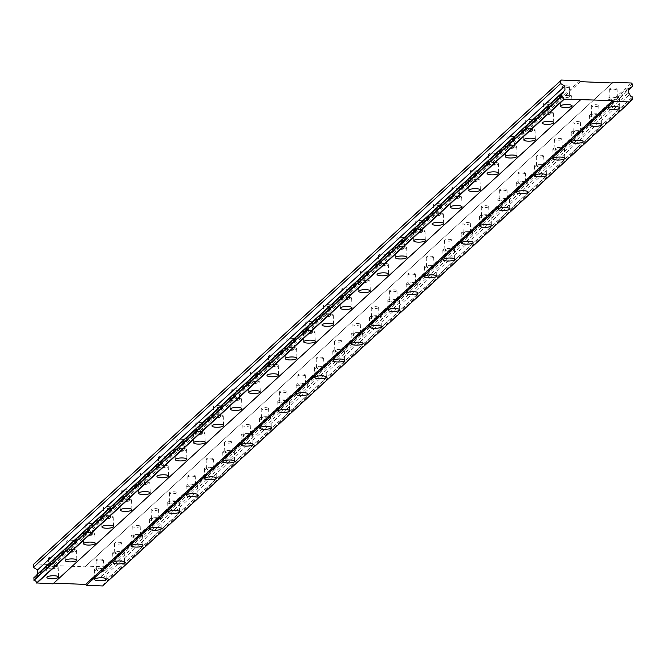 <?xml version="1.0" encoding="UTF-8"?>
<svg xmlns="http://www.w3.org/2000/svg" width="666" height="666" viewBox="0 0 666 666"><rect width="100%" height="100%" fill="white"/><g stroke="black" fill="none" stroke-linecap="round" stroke-linejoin="round"><path stroke-width="0.5" stroke-dasharray="3.33 2.5" d="M94.555 569.43A5.794 1.482 178.1 0 0 94.331 569.863A5.794 1.482 178.1 0 0 99.342 571.162A5.794 1.482 178.1 0 0 105.694 569.905A5.794 1.482 178.1 0 0 105.919 569.472A5.794 1.482 178.1 0 0 100.916 568.173A5.794 1.482 178.1 0 0 94.555 569.43M608.1 98.218A5.794 1.482 178.1 0 0 607.875 98.651A5.794 1.482 178.1 0 0 612.887 99.95A5.794 1.482 178.1 0 0 619.238 98.693A5.794 1.482 178.1 0 0 619.463 98.268A5.794 1.482 178.1 0 0 614.452 96.97A5.794 1.482 178.1 0 0 608.1 98.218M589.76 115.051A5.794 1.482 178.1 0 0 589.535 115.476A5.794 1.482 178.1 0 0 594.538 116.775A5.794 1.482 178.1 0 0 600.899 115.526A5.794 1.482 178.1 0 0 601.123 115.093A5.794 1.482 178.1 0 0 596.112 113.794A5.794 1.482 178.1 0 0 589.76 115.051M571.42 131.876A5.794 1.482 178.1 0 0 571.195 132.309A5.794 1.482 178.1 0 0 576.198 133.608A5.794 1.482 178.1 0 0 582.559 132.351A5.794 1.482 178.1 0 0 582.783 131.926A5.794 1.482 178.1 0 0 577.772 130.628A5.794 1.482 178.1 0 0 571.42 131.876M553.08 148.709A5.794 1.482 178.1 0 0 552.855 149.134A5.794 1.482 178.1 0 0 557.858 150.433A5.794 1.482 178.1 0 0 564.219 149.184A5.794 1.482 178.1 0 0 564.443 148.751A5.794 1.482 178.1 0 0 559.432 147.452A5.794 1.482 178.1 0 0 553.08 148.709M534.74 165.534A5.794 1.482 178.1 0 0 534.515 165.967A5.794 1.482 178.1 0 0 539.518 167.266A5.794 1.482 178.1 0 0 545.87 166.009A5.794 1.482 178.1 0 0 546.103 165.584A5.794 1.482 178.1 0 0 541.092 164.286A5.794 1.482 178.1 0 0 534.74 165.534M516.4 182.367A5.794 1.482 178.1 0 0 516.167 182.792A5.794 1.482 178.1 0 0 521.178 184.091A5.794 1.482 178.1 0 0 527.53 182.842A5.794 1.482 178.1 0 0 527.755 182.409A5.794 1.482 178.1 0 0 522.752 181.11A5.794 1.482 178.1 0 0 516.4 182.367M498.06 199.192A5.794 1.482 178.1 0 0 497.827 199.625A5.794 1.482 178.1 0 0 502.838 200.924A5.794 1.482 178.1 0 0 509.19 199.667A5.794 1.482 178.1 0 0 509.415 199.242A5.794 1.482 178.1 0 0 504.412 197.944A5.794 1.482 178.1 0 0 498.06 199.192M479.711 216.025A5.794 1.482 178.1 0 0 479.487 216.45A5.794 1.482 178.1 0 0 484.498 217.749A5.794 1.482 178.1 0 0 490.85 216.5A5.794 1.482 178.1 0 0 491.075 216.067A5.794 1.482 178.1 0 0 486.072 214.768A5.794 1.482 178.1 0 0 479.711 216.025M461.372 232.85A5.794 1.482 178.1 0 0 461.147 233.283A5.794 1.482 178.1 0 0 466.158 234.582A5.794 1.482 178.1 0 0 472.51 233.325A5.794 1.482 178.1 0 0 472.735 232.9A5.794 1.482 178.1 0 0 467.732 231.601A5.794 1.482 178.1 0 0 461.372 232.85M443.032 249.683A5.794 1.482 178.1 0 0 442.807 250.108A5.794 1.482 178.1 0 0 447.818 251.407A5.794 1.482 178.1 0 0 454.17 250.158A5.794 1.482 178.1 0 0 454.395 249.725A5.794 1.482 178.1 0 0 449.383 248.426A5.794 1.482 178.1 0 0 443.032 249.683M424.692 266.508A5.794 1.482 178.1 0 0 424.467 266.941A5.794 1.482 178.1 0 0 429.478 268.24A5.794 1.482 178.1 0 0 435.83 266.983A5.794 1.482 178.1 0 0 436.055 266.558A5.794 1.482 178.1 0 0 431.044 265.259A5.794 1.482 178.1 0 0 424.692 266.508M406.352 283.341A5.794 1.482 178.1 0 0 406.127 283.766A5.794 1.482 178.1 0 0 411.13 285.065A5.794 1.482 178.1 0 0 417.49 283.816A5.794 1.482 178.1 0 0 417.715 283.383A5.794 1.482 178.1 0 0 412.704 282.084A5.794 1.482 178.1 0 0 406.352 283.341M388.012 300.166A5.794 1.482 178.1 0 0 387.787 300.599A5.794 1.482 178.1 0 0 392.79 301.898A5.794 1.482 178.1 0 0 399.15 300.641A5.794 1.482 178.1 0 0 399.375 300.216A5.794 1.482 178.1 0 0 394.364 298.909A5.794 1.482 178.1 0 0 388.012 300.166M369.672 316.999A5.794 1.482 178.1 0 0 369.447 317.424A5.794 1.482 178.1 0 0 374.45 318.723A5.794 1.482 178.1 0 0 380.802 317.474A5.794 1.482 178.1 0 0 381.035 317.041A5.794 1.482 178.1 0 0 376.024 315.742A5.794 1.482 178.1 0 0 369.672 316.999M351.332 333.824A5.794 1.482 178.1 0 0 351.107 334.257A5.794 1.482 178.1 0 0 356.11 335.556A5.794 1.482 178.1 0 0 362.462 334.299A5.794 1.482 178.1 0 0 362.695 333.874A5.794 1.482 178.1 0 0 357.684 332.567A5.794 1.482 178.1 0 0 351.332 333.824M332.992 350.657A5.794 1.482 178.1 0 0 332.759 351.082A5.794 1.482 178.1 0 0 337.77 352.381A5.794 1.482 178.1 0 0 344.122 351.132A5.794 1.482 178.1 0 0 344.347 350.699A5.794 1.482 178.1 0 0 339.344 349.4A5.794 1.482 178.1 0 0 332.992 350.657M314.652 367.482A5.794 1.482 178.1 0 0 314.419 367.915A5.794 1.482 178.1 0 0 319.43 369.214A5.794 1.482 178.1 0 0 325.782 367.957A5.794 1.482 178.1 0 0 326.007 367.524A5.794 1.482 178.1 0 0 321.004 366.225A5.794 1.482 178.1 0 0 314.652 367.482M296.303 384.315A5.794 1.482 178.1 0 0 296.079 384.74A5.794 1.482 178.1 0 0 301.09 386.039A5.794 1.482 178.1 0 0 307.442 384.79A5.794 1.482 178.1 0 0 307.667 384.357A5.794 1.482 178.1 0 0 302.664 383.058A5.794 1.482 178.1 0 0 296.303 384.315M277.963 401.14A5.794 1.482 178.1 0 0 277.739 401.573A5.794 1.482 178.1 0 0 282.75 402.872A5.794 1.482 178.1 0 0 289.102 401.615A5.794 1.482 178.1 0 0 289.327 401.182A5.794 1.482 178.1 0 0 284.324 399.883A5.794 1.482 178.1 0 0 277.963 401.14M259.623 417.973A5.794 1.482 178.1 0 0 259.399 418.398A5.794 1.482 178.1 0 0 264.41 419.697A5.794 1.482 178.1 0 0 270.762 418.448A5.794 1.482 178.1 0 0 270.987 418.015A5.794 1.482 178.1 0 0 265.975 416.716A5.794 1.482 178.1 0 0 259.623 417.973M241.283 434.798A5.794 1.482 178.1 0 0 241.059 435.231A5.794 1.482 178.1 0 0 246.062 436.53A5.794 1.482 178.1 0 0 252.422 435.273A5.794 1.482 178.1 0 0 252.647 434.84A5.794 1.482 178.1 0 0 247.635 433.541A5.794 1.482 178.1 0 0 241.283 434.798M222.944 451.631A5.794 1.482 178.1 0 0 222.719 452.056A5.794 1.482 178.1 0 0 227.722 453.355A5.794 1.482 178.1 0 0 234.082 452.106A5.794 1.482 178.1 0 0 234.307 451.673A5.794 1.482 178.1 0 0 229.295 450.374A5.794 1.482 178.1 0 0 222.944 451.631M204.604 468.456A5.794 1.482 178.1 0 0 204.379 468.889A5.794 1.482 178.1 0 0 209.382 470.188A5.794 1.482 178.1 0 0 215.742 468.931A5.794 1.482 178.1 0 0 215.967 468.498A5.794 1.482 178.1 0 0 210.956 467.199A5.794 1.482 178.1 0 0 204.604 468.456M186.264 485.281A5.794 1.482 178.1 0 0 186.039 485.714A5.794 1.482 178.1 0 0 191.042 487.012A5.794 1.482 178.1 0 0 197.394 485.764A5.794 1.482 178.1 0 0 197.627 485.331A5.794 1.482 178.1 0 0 192.616 484.032A5.794 1.482 178.1 0 0 186.264 485.281M167.924 502.114A5.794 1.482 178.1 0 0 167.69 502.547A5.794 1.482 178.1 0 0 172.702 503.846A5.794 1.482 178.1 0 0 179.054 502.589A5.794 1.482 178.1 0 0 179.287 502.156A5.794 1.482 178.1 0 0 174.276 500.857A5.794 1.482 178.1 0 0 167.924 502.114M149.584 518.939A5.794 1.482 178.1 0 0 149.351 519.372A5.794 1.482 178.1 0 0 154.362 520.67A5.794 1.482 178.1 0 0 160.714 519.413A5.794 1.482 178.1 0 0 160.939 518.989A5.794 1.482 178.1 0 0 155.936 517.69A5.794 1.482 178.1 0 0 149.584 518.939M131.235 535.772A5.794 1.482 178.1 0 0 131.011 536.205A5.794 1.482 178.1 0 0 136.022 537.504A5.794 1.482 178.1 0 0 142.374 536.247A5.794 1.482 178.1 0 0 142.599 535.814A5.794 1.482 178.1 0 0 137.596 534.515A5.794 1.482 178.1 0 0 131.235 535.772M112.895 552.597A5.794 1.482 178.1 0 0 112.671 553.03A5.794 1.482 178.1 0 0 117.682 554.328A5.794 1.482 178.1 0 0 124.034 553.071A5.794 1.482 178.1 0 0 124.259 552.647A5.794 1.482 178.1 0 0 119.256 551.348A5.794 1.482 178.1 0 0 112.895 552.597M46.836 567.39A5.794 1.482 178.1 0 0 46.603 567.823A5.794 1.482 178.1 0 0 51.615 569.122A5.794 1.482 178.1 0 0 57.967 567.865A5.794 1.482 178.1 0 0 58.192 567.44A5.794 1.482 178.1 0 0 53.188 566.142A5.794 1.482 178.1 0 0 46.836 567.39M560.381 96.187A5.794 1.482 178.1 0 0 560.148 96.612A5.794 1.482 178.1 0 0 565.159 97.91A5.794 1.482 178.1 0 0 571.511 96.662A5.794 1.482 178.1 0 0 571.736 96.229A5.794 1.482 178.1 0 0 566.733 94.93A5.794 1.482 178.1 0 0 560.381 96.187M542.032 113.012A5.794 1.482 178.1 0 0 541.808 113.445A5.794 1.482 178.1 0 0 546.819 114.743A5.794 1.482 178.1 0 0 553.171 113.486A5.794 1.482 178.1 0 0 553.396 113.062A5.794 1.482 178.1 0 0 548.393 111.763A5.794 1.482 178.1 0 0 542.032 113.012M523.692 129.845A5.794 1.482 178.1 0 0 523.468 130.27A5.794 1.482 178.1 0 0 528.479 131.568A5.794 1.482 178.1 0 0 534.831 130.32A5.794 1.482 178.1 0 0 535.056 129.887A5.794 1.482 178.1 0 0 530.053 128.588A5.794 1.482 178.1 0 0 523.692 129.845M505.352 146.67A5.794 1.482 178.1 0 0 505.128 147.103A5.794 1.482 178.1 0 0 510.139 148.401A5.794 1.482 178.1 0 0 516.491 147.144A5.794 1.482 178.1 0 0 516.716 146.72A5.794 1.482 178.1 0 0 511.704 145.421A5.794 1.482 178.1 0 0 505.352 146.67M487.012 163.503A5.794 1.482 178.1 0 0 486.788 163.928A5.794 1.482 178.1 0 0 491.791 165.226A5.794 1.482 178.1 0 0 498.151 163.978A5.794 1.482 178.1 0 0 498.376 163.545A5.794 1.482 178.1 0 0 493.364 162.246A5.794 1.482 178.1 0 0 487.012 163.503M468.673 180.328A5.794 1.482 178.1 0 0 468.448 180.761A5.794 1.482 178.1 0 0 473.451 182.059A5.794 1.482 178.1 0 0 479.811 180.802A5.794 1.482 178.1 0 0 480.036 180.378A5.794 1.482 178.1 0 0 475.025 179.079A5.794 1.482 178.1 0 0 468.673 180.328M450.333 197.161A5.794 1.482 178.1 0 0 450.108 197.586A5.794 1.482 178.1 0 0 455.111 198.884A5.794 1.482 178.1 0 0 461.471 197.636A5.794 1.482 178.1 0 0 461.696 197.203A5.794 1.482 178.1 0 0 456.685 195.904A5.794 1.482 178.1 0 0 450.333 197.161M431.993 213.986A5.794 1.482 178.1 0 0 431.768 214.419A5.794 1.482 178.1 0 0 436.771 215.717A5.794 1.482 178.1 0 0 443.123 214.46A5.794 1.482 178.1 0 0 443.356 214.036A5.794 1.482 178.1 0 0 438.345 212.737A5.794 1.482 178.1 0 0 431.993 213.986M413.653 230.819A5.794 1.482 178.1 0 0 413.42 231.244A5.794 1.482 178.1 0 0 418.431 232.542A5.794 1.482 178.1 0 0 424.783 231.293A5.794 1.482 178.1 0 0 425.016 230.861A5.794 1.482 178.1 0 0 420.005 229.562A5.794 1.482 178.1 0 0 413.653 230.819M395.313 247.644A5.794 1.482 178.1 0 0 395.08 248.077A5.794 1.482 178.1 0 0 400.091 249.375A5.794 1.482 178.1 0 0 406.443 248.118A5.794 1.482 178.1 0 0 406.668 247.694A5.794 1.482 178.1 0 0 401.665 246.395A5.794 1.482 178.1 0 0 395.313 247.644M376.964 264.477A5.794 1.482 178.1 0 0 376.74 264.901A5.794 1.482 178.1 0 0 381.751 266.2A5.794 1.482 178.1 0 0 388.103 264.951A5.794 1.482 178.1 0 0 388.328 264.519A5.794 1.482 178.1 0 0 383.325 263.22A5.794 1.482 178.1 0 0 376.964 264.477M358.624 281.302A5.794 1.482 178.1 0 0 358.4 281.735A5.794 1.482 178.1 0 0 363.411 283.033A5.794 1.482 178.1 0 0 369.763 281.776A5.794 1.482 178.1 0 0 369.988 281.352A5.794 1.482 178.1 0 0 364.985 280.053A5.794 1.482 178.1 0 0 358.624 281.302M340.284 298.135A5.794 1.482 178.1 0 0 340.06 298.559A5.794 1.482 178.1 0 0 345.071 299.858A5.794 1.482 178.1 0 0 351.423 298.609A5.794 1.482 178.1 0 0 351.648 298.177A5.794 1.482 178.1 0 0 346.645 296.878A5.794 1.482 178.1 0 0 340.284 298.135M321.944 314.96A5.794 1.482 178.1 0 0 321.72 315.393A5.794 1.482 178.1 0 0 326.731 316.691A5.794 1.482 178.1 0 0 333.083 315.434A5.794 1.482 178.1 0 0 333.308 315.01A5.794 1.482 178.1 0 0 328.296 313.711A5.794 1.482 178.1 0 0 321.944 314.96M303.604 331.793A5.794 1.482 178.1 0 0 303.38 332.217A5.794 1.482 178.1 0 0 308.383 333.516A5.794 1.482 178.1 0 0 314.743 332.267A5.794 1.482 178.1 0 0 314.968 331.835A5.794 1.482 178.1 0 0 309.956 330.536A5.794 1.482 178.1 0 0 303.604 331.793M285.264 348.618A5.794 1.482 178.1 0 0 285.04 349.051A5.794 1.482 178.1 0 0 290.043 350.349A5.794 1.482 178.1 0 0 296.403 349.092A5.794 1.482 178.1 0 0 296.628 348.668A5.794 1.482 178.1 0 0 291.616 347.361A5.794 1.482 178.1 0 0 285.264 348.618M266.924 365.451A5.794 1.482 178.1 0 0 266.7 365.875A5.794 1.482 178.1 0 0 271.703 367.174A5.794 1.482 178.1 0 0 278.055 365.925A5.794 1.482 178.1 0 0 278.288 365.492A5.794 1.482 178.1 0 0 273.276 364.194A5.794 1.482 178.1 0 0 266.924 365.451M248.585 382.276A5.794 1.482 178.1 0 0 248.36 382.709A5.794 1.482 178.1 0 0 253.363 384.007A5.794 1.482 178.1 0 0 259.715 382.75A5.794 1.482 178.1 0 0 259.948 382.326A5.794 1.482 178.1 0 0 254.936 381.019A5.794 1.482 178.1 0 0 248.585 382.276M230.245 399.109A5.794 1.482 178.1 0 0 230.011 399.533A5.794 1.482 178.1 0 0 235.023 400.832A5.794 1.482 178.1 0 0 241.375 399.583A5.794 1.482 178.1 0 0 241.6 399.15A5.794 1.482 178.1 0 0 236.596 397.852A5.794 1.482 178.1 0 0 230.245 399.109M211.905 415.934A5.794 1.482 178.1 0 0 211.671 416.367A5.794 1.482 178.1 0 0 216.683 417.665A5.794 1.482 178.1 0 0 223.035 416.408A5.794 1.482 178.1 0 0 223.26 415.984A5.794 1.482 178.1 0 0 218.257 414.677A5.794 1.482 178.1 0 0 211.905 415.934M193.556 432.767A5.794 1.482 178.1 0 0 193.331 433.191A5.794 1.482 178.1 0 0 198.343 434.49A5.794 1.482 178.1 0 0 204.695 433.241A5.794 1.482 178.1 0 0 204.92 432.808A5.794 1.482 178.1 0 0 199.917 431.51A5.794 1.482 178.1 0 0 193.556 432.767M175.216 449.592A5.794 1.482 178.1 0 0 174.992 450.025A5.794 1.482 178.1 0 0 180.003 451.323A5.794 1.482 178.1 0 0 186.355 450.066A5.794 1.482 178.1 0 0 186.58 449.633A5.794 1.482 178.1 0 0 181.577 448.335A5.794 1.482 178.1 0 0 175.216 449.592M156.876 466.425A5.794 1.482 178.1 0 0 156.652 466.849A5.794 1.482 178.1 0 0 161.663 468.148A5.794 1.482 178.1 0 0 168.015 466.899A5.794 1.482 178.1 0 0 168.24 466.466A5.794 1.482 178.1 0 0 163.228 465.168A5.794 1.482 178.1 0 0 156.876 466.425M138.536 483.25A5.794 1.482 178.1 0 0 138.312 483.683A5.794 1.482 178.1 0 0 143.323 484.981A5.794 1.482 178.1 0 0 149.675 483.724A5.794 1.482 178.1 0 0 149.9 483.291A5.794 1.482 178.1 0 0 144.888 481.993A5.794 1.482 178.1 0 0 138.536 483.25M120.196 500.083A5.794 1.482 178.1 0 0 119.972 500.507A5.794 1.482 178.1 0 0 124.975 501.806A5.794 1.482 178.1 0 0 131.335 500.557A5.794 1.482 178.1 0 0 131.56 500.124A5.794 1.482 178.1 0 0 126.548 498.826A5.794 1.482 178.1 0 0 120.196 500.083M101.856 516.908A5.794 1.482 178.1 0 0 101.632 517.34A5.794 1.482 178.1 0 0 106.635 518.639A5.794 1.482 178.1 0 0 112.995 517.382A5.794 1.482 178.1 0 0 113.22 516.949A5.794 1.482 178.1 0 0 108.208 515.65A5.794 1.482 178.1 0 0 101.856 516.908M83.516 533.732A5.794 1.482 178.1 0 0 83.292 534.165A5.794 1.482 178.1 0 0 88.295 535.464A5.794 1.482 178.1 0 0 94.647 534.215A5.794 1.482 178.1 0 0 94.88 533.782A5.794 1.482 178.1 0 0 89.868 532.484A5.794 1.482 178.1 0 0 83.516 533.732M65.176 550.566A5.794 1.482 178.1 0 0 64.952 550.998A5.794 1.482 178.1 0 0 69.955 552.297A5.794 1.482 178.1 0 0 76.307 551.04A5.794 1.482 178.1 0 0 76.54 550.607A5.794 1.482 178.1 0 0 71.528 549.308A5.794 1.482 178.1 0 0 65.176 550.566M55.977 567.782A3.73 0.949 -1.9 0 1 51.898 568.589A3.73 0.949 -1.9 0 1 48.676 567.757A3.73 0.949 -1.9 0 1 48.818 567.482A3.73 0.949 -1.9 0 1 52.905 566.674A3.73 0.949 -1.9 0 1 56.127 567.507A3.73 0.949 -1.9 0 1 55.977 567.782M55.661 558.183A3.73 0.949 -1.9 0 1 51.573 558.99A3.73 0.949 -1.9 0 1 48.36 558.15A3.73 0.949 -1.9 0 1 48.501 557.875A3.73 0.949 -1.9 0 1 52.589 557.067A3.73 0.949 -1.9 0 1 55.811 557.9A3.73 0.949 -1.9 0 1 55.661 558.183M569.522 96.578A3.73 0.949 -1.9 0 1 565.442 97.378A3.73 0.949 -1.9 0 1 562.221 96.545A3.73 0.949 -1.9 0 1 562.362 96.27A3.73 0.949 -1.9 0 1 566.45 95.463A3.73 0.949 -1.9 0 1 569.671 96.295A3.73 0.949 -1.9 0 1 569.522 96.578M569.205 86.971A3.73 0.949 -1.9 0 1 565.118 87.779A3.73 0.949 -1.9 0 1 561.904 86.946A3.73 0.949 -1.9 0 1 562.046 86.663A3.73 0.949 -1.9 0 1 566.133 85.864A3.73 0.949 -1.9 0 1 569.355 86.697A3.73 0.949 -1.9 0 1 569.205 86.971M551.182 113.403A3.73 0.949 -1.9 0 1 547.102 114.211A3.73 0.949 -1.9 0 1 543.881 113.378A3.73 0.949 -1.9 0 1 544.022 113.095A3.73 0.949 -1.9 0 1 548.11 112.296A3.73 0.949 -1.9 0 1 551.331 113.128A3.73 0.949 -1.9 0 1 551.182 113.403M550.865 103.804A3.73 0.949 -1.9 0 1 546.778 104.604A3.73 0.949 -1.9 0 1 543.564 103.771A3.73 0.949 -1.9 0 1 543.706 103.496A3.73 0.949 -1.9 0 1 547.793 102.689A3.73 0.949 -1.9 0 1 551.007 103.521A3.73 0.949 -1.9 0 1 550.865 103.804M532.842 130.236A3.73 0.949 -1.9 0 1 528.754 131.036A3.73 0.949 -1.9 0 1 525.541 130.203A3.73 0.949 -1.9 0 1 525.682 129.928A3.73 0.949 -1.9 0 1 529.77 129.121A3.73 0.949 -1.9 0 1 532.991 129.953A3.73 0.949 -1.9 0 1 532.842 130.236M532.525 120.629A3.73 0.949 -1.9 0 1 528.438 121.437A3.73 0.949 -1.9 0 1 525.216 120.604A3.73 0.949 -1.9 0 1 525.366 120.321A3.73 0.949 -1.9 0 1 529.453 119.522A3.73 0.949 -1.9 0 1 532.667 120.355A3.73 0.949 -1.9 0 1 532.525 120.629M514.502 147.061A3.73 0.949 -1.9 0 1 510.414 147.869A3.73 0.949 -1.9 0 1 507.201 147.036A3.73 0.949 -1.9 0 1 507.342 146.753A3.73 0.949 -1.9 0 1 511.43 145.954A3.73 0.949 -1.9 0 1 514.643 146.786A3.73 0.949 -1.9 0 1 514.502 147.061M514.185 137.454A3.73 0.949 -1.9 0 1 510.098 138.262A3.73 0.949 -1.9 0 1 506.876 137.429A3.73 0.949 -1.9 0 1 507.026 137.154A3.73 0.949 -1.9 0 1 511.105 136.347A3.73 0.949 -1.9 0 1 514.327 137.179A3.73 0.949 -1.9 0 1 514.185 137.454M496.162 163.894A3.73 0.949 -1.9 0 1 492.074 164.693A3.73 0.949 -1.9 0 1 488.852 163.861A3.73 0.949 -1.9 0 1 489.002 163.586A3.73 0.949 -1.9 0 1 493.09 162.779A3.73 0.949 -1.9 0 1 496.303 163.611A3.73 0.949 -1.9 0 1 496.162 163.894M495.845 154.287A3.73 0.949 -1.9 0 1 491.758 155.095A3.73 0.949 -1.9 0 1 488.536 154.254A3.73 0.949 -1.9 0 1 488.686 153.979A3.73 0.949 -1.9 0 1 492.765 153.172A3.73 0.949 -1.9 0 1 495.987 154.013A3.73 0.949 -1.9 0 1 495.845 154.287M477.822 180.719A3.73 0.949 -1.9 0 1 473.734 181.527A3.73 0.949 -1.9 0 1 470.512 180.694A3.73 0.949 -1.9 0 1 470.662 180.411A3.73 0.949 -1.9 0 1 474.75 179.612A3.73 0.949 -1.9 0 1 477.963 180.444A3.73 0.949 -1.9 0 1 477.822 180.719M477.497 171.112A3.73 0.949 -1.9 0 1 473.418 171.92A3.73 0.949 -1.9 0 1 470.196 171.087A3.73 0.949 -1.9 0 1 470.346 170.812A3.73 0.949 -1.9 0 1 474.425 170.005A3.73 0.949 -1.9 0 1 477.647 170.837A3.73 0.949 -1.9 0 1 477.497 171.112M459.482 197.552A3.73 0.949 -1.9 0 1 455.394 198.351A3.73 0.949 -1.9 0 1 452.172 197.519A3.73 0.949 -1.9 0 1 452.322 197.244A3.73 0.949 -1.9 0 1 456.401 196.437A3.73 0.949 -1.9 0 1 459.623 197.269A3.73 0.949 -1.9 0 1 459.482 197.552M459.157 187.945A3.73 0.949 -1.9 0 1 455.078 188.753A3.73 0.949 -1.9 0 1 451.856 187.912A3.73 0.949 -1.9 0 1 451.998 187.637A3.73 0.949 -1.9 0 1 456.085 186.83A3.73 0.949 -1.9 0 1 459.307 187.67A3.73 0.949 -1.9 0 1 459.157 187.945M441.142 214.377A3.73 0.949 -1.9 0 1 437.054 215.185A3.73 0.949 -1.9 0 1 433.832 214.352A3.73 0.949 -1.9 0 1 433.982 214.069A3.73 0.949 -1.9 0 1 438.062 213.27A3.73 0.949 -1.9 0 1 441.283 214.102A3.73 0.949 -1.9 0 1 441.142 214.377M440.817 204.77A3.73 0.949 -1.9 0 1 436.738 205.578A3.73 0.949 -1.9 0 1 433.516 204.745A3.73 0.949 -1.9 0 1 433.658 204.47A3.73 0.949 -1.9 0 1 437.745 203.663A3.73 0.949 -1.9 0 1 440.967 204.495A3.73 0.949 -1.9 0 1 440.817 204.77M422.793 231.21A3.73 0.949 -1.9 0 1 418.714 232.009A3.73 0.949 -1.9 0 1 415.492 231.177A3.73 0.949 -1.9 0 1 415.642 230.902A3.73 0.949 -1.9 0 1 419.722 230.095A3.73 0.949 -1.9 0 1 422.943 230.927A3.73 0.949 -1.9 0 1 422.793 231.21M422.477 221.603A3.73 0.949 -1.9 0 1 418.398 222.411A3.73 0.949 -1.9 0 1 415.176 221.57A3.73 0.949 -1.9 0 1 415.318 221.295A3.73 0.949 -1.9 0 1 419.405 220.488A3.73 0.949 -1.9 0 1 422.627 221.328A3.73 0.949 -1.9 0 1 422.477 221.603M404.453 248.035A3.73 0.949 -1.9 0 1 400.374 248.843A3.73 0.949 -1.9 0 1 397.152 248.01A3.73 0.949 -1.9 0 1 397.294 247.727A3.73 0.949 -1.9 0 1 401.382 246.928A3.73 0.949 -1.9 0 1 404.603 247.76A3.73 0.949 -1.9 0 1 404.453 248.035M404.137 238.428A3.73 0.949 -1.9 0 1 400.05 239.236A3.73 0.949 -1.9 0 1 396.836 238.403A3.73 0.949 -1.9 0 1 396.978 238.128A3.73 0.949 -1.9 0 1 401.065 237.321A3.73 0.949 -1.9 0 1 404.287 238.153A3.73 0.949 -1.9 0 1 404.137 238.428M386.114 264.868A3.73 0.949 -1.9 0 1 382.034 265.667A3.73 0.949 -1.9 0 1 378.812 264.835A3.73 0.949 -1.9 0 1 378.954 264.56A3.73 0.949 -1.9 0 1 383.042 263.753A3.73 0.949 -1.9 0 1 386.263 264.585A3.73 0.949 -1.9 0 1 386.114 264.868M385.797 255.261A3.73 0.949 -1.9 0 1 381.71 256.069A3.73 0.949 -1.9 0 1 378.496 255.228A3.73 0.949 -1.9 0 1 378.638 254.953A3.73 0.949 -1.9 0 1 382.725 254.146A3.73 0.949 -1.9 0 1 385.939 254.986A3.73 0.949 -1.9 0 1 385.797 255.261M367.774 281.693A3.73 0.949 -1.9 0 1 363.686 282.501A3.73 0.949 -1.9 0 1 360.473 281.668A3.73 0.949 -1.9 0 1 360.614 281.385A3.73 0.949 -1.9 0 1 364.702 280.586A3.73 0.949 -1.9 0 1 367.923 281.418A3.73 0.949 -1.9 0 1 367.774 281.693M367.457 272.086A3.73 0.949 -1.9 0 1 363.37 272.894A3.73 0.949 -1.9 0 1 360.148 272.061A3.73 0.949 -1.9 0 1 360.298 271.786A3.73 0.949 -1.9 0 1 364.385 270.979A3.73 0.949 -1.9 0 1 367.599 271.811A3.73 0.949 -1.9 0 1 367.457 272.086M349.434 298.526A3.73 0.949 -1.9 0 1 345.346 299.325A3.73 0.949 -1.9 0 1 342.133 298.493A3.73 0.949 -1.9 0 1 342.274 298.218A3.73 0.949 -1.9 0 1 346.362 297.411A3.73 0.949 -1.9 0 1 349.583 298.243A3.73 0.949 -1.9 0 1 349.434 298.526M349.117 288.919A3.73 0.949 -1.9 0 1 345.03 289.727A3.73 0.949 -1.9 0 1 341.808 288.886A3.73 0.949 -1.9 0 1 341.958 288.611A3.73 0.949 -1.9 0 1 346.045 287.804A3.73 0.949 -1.9 0 1 349.259 288.644A3.73 0.949 -1.9 0 1 349.117 288.919M331.094 315.351A3.73 0.949 -1.9 0 1 327.006 316.159A3.73 0.949 -1.9 0 1 323.793 315.326A3.73 0.949 -1.9 0 1 323.934 315.043A3.73 0.949 -1.9 0 1 328.022 314.244A3.73 0.949 -1.9 0 1 331.235 315.076A3.73 0.949 -1.9 0 1 331.094 315.351M330.777 305.744A3.73 0.949 -1.9 0 1 326.69 306.551A3.73 0.949 -1.9 0 1 323.468 305.719A3.73 0.949 -1.9 0 1 323.618 305.444A3.73 0.949 -1.9 0 1 327.697 304.637A3.73 0.949 -1.9 0 1 330.919 305.469A3.73 0.949 -1.9 0 1 330.777 305.744M312.754 332.176A3.73 0.949 -1.9 0 1 308.666 332.983A3.73 0.949 -1.9 0 1 305.444 332.151A3.73 0.949 -1.9 0 1 305.594 331.876A3.73 0.949 -1.9 0 1 309.682 331.069A3.73 0.949 -1.9 0 1 312.895 331.901A3.73 0.949 -1.9 0 1 312.754 332.176M312.437 322.577A3.73 0.949 -1.9 0 1 308.35 323.385A3.73 0.949 -1.9 0 1 305.128 322.544A3.73 0.949 -1.9 0 1 305.278 322.269A3.73 0.949 -1.9 0 1 309.357 321.462A3.73 0.949 -1.9 0 1 312.579 322.302A3.73 0.949 -1.9 0 1 312.437 322.577M294.414 349.009A3.73 0.949 -1.9 0 1 290.326 349.817A3.73 0.949 -1.9 0 1 287.104 348.976A3.73 0.949 -1.9 0 1 287.254 348.701A3.73 0.949 -1.9 0 1 291.333 347.893A3.73 0.949 -1.9 0 1 294.555 348.734A3.73 0.949 -1.9 0 1 294.414 349.009M294.089 339.402A3.73 0.949 -1.9 0 1 290.01 340.209A3.73 0.949 -1.9 0 1 286.788 339.377A3.73 0.949 -1.9 0 1 286.938 339.102A3.73 0.949 -1.9 0 1 291.017 338.295A3.73 0.949 -1.9 0 1 294.239 339.127A3.73 0.949 -1.9 0 1 294.089 339.402M276.074 365.834A3.73 0.949 -1.9 0 1 271.986 366.641A3.73 0.949 -1.9 0 1 268.764 365.809A3.73 0.949 -1.9 0 1 268.914 365.534A3.73 0.949 -1.9 0 1 272.993 364.727A3.73 0.949 -1.9 0 1 276.215 365.559A3.73 0.949 -1.9 0 1 276.074 365.834M275.749 356.235A3.73 0.949 -1.9 0 1 271.67 357.043A3.73 0.949 -1.9 0 1 268.448 356.202A3.73 0.949 -1.9 0 1 268.589 355.927A3.73 0.949 -1.9 0 1 272.677 355.12A3.73 0.949 -1.9 0 1 275.899 355.96A3.73 0.949 -1.9 0 1 275.749 356.235M257.734 382.667A3.73 0.949 -1.9 0 1 253.646 383.474A3.73 0.949 -1.9 0 1 250.424 382.634A3.73 0.949 -1.9 0 1 250.574 382.359A3.73 0.949 -1.9 0 1 254.653 381.551A3.73 0.949 -1.9 0 1 257.875 382.392A3.73 0.949 -1.9 0 1 257.734 382.667M257.409 373.06A3.73 0.949 -1.9 0 1 253.33 373.867A3.73 0.949 -1.9 0 1 250.108 373.035A3.73 0.949 -1.9 0 1 250.25 372.76A3.73 0.949 -1.9 0 1 254.337 371.953A3.73 0.949 -1.9 0 1 257.559 372.785A3.73 0.949 -1.9 0 1 257.409 373.06M239.385 399.492A3.73 0.949 -1.9 0 1 235.306 400.299A3.73 0.949 -1.9 0 1 232.084 399.467A3.73 0.949 -1.9 0 1 232.234 399.192A3.73 0.949 -1.9 0 1 236.313 398.385A3.73 0.949 -1.9 0 1 239.535 399.217A3.73 0.949 -1.9 0 1 239.385 399.492M239.069 389.893A3.73 0.949 -1.9 0 1 234.981 390.701A3.73 0.949 -1.9 0 1 231.768 389.86A3.73 0.949 -1.9 0 1 231.91 389.585A3.73 0.949 -1.9 0 1 235.997 388.778A3.73 0.949 -1.9 0 1 239.219 389.618A3.73 0.949 -1.9 0 1 239.069 389.893M221.045 416.325A3.73 0.949 -1.9 0 1 216.966 417.132A3.73 0.949 -1.9 0 1 213.744 416.292A3.73 0.949 -1.9 0 1 213.886 416.017A3.73 0.949 -1.9 0 1 217.973 415.209A3.73 0.949 -1.9 0 1 221.195 416.05A3.73 0.949 -1.9 0 1 221.045 416.325M220.729 406.718A3.73 0.949 -1.9 0 1 216.641 407.525A3.73 0.949 -1.9 0 1 213.428 406.693A3.73 0.949 -1.9 0 1 213.57 406.418A3.73 0.949 -1.9 0 1 217.657 405.611A3.73 0.949 -1.9 0 1 220.879 406.443A3.73 0.949 -1.9 0 1 220.729 406.718M202.705 433.15A3.73 0.949 -1.9 0 1 198.626 433.957A3.73 0.949 -1.9 0 1 195.404 433.125A3.73 0.949 -1.9 0 1 195.546 432.85A3.73 0.949 -1.9 0 1 199.634 432.043A3.73 0.949 -1.9 0 1 202.855 432.875A3.73 0.949 -1.9 0 1 202.705 433.15M202.389 423.551A3.73 0.949 -1.9 0 1 198.302 424.359A3.73 0.949 -1.9 0 1 195.088 423.518A3.73 0.949 -1.9 0 1 195.23 423.243A3.73 0.949 -1.9 0 1 199.317 422.435A3.73 0.949 -1.9 0 1 202.531 423.276A3.73 0.949 -1.9 0 1 202.389 423.551M184.365 449.983A3.73 0.949 -1.9 0 1 180.278 450.79A3.73 0.949 -1.9 0 1 177.064 449.95A3.73 0.949 -1.9 0 1 177.206 449.675A3.73 0.949 -1.9 0 1 181.294 448.867A3.73 0.949 -1.9 0 1 184.515 449.708A3.73 0.949 -1.9 0 1 184.365 449.983M184.049 440.376A3.73 0.949 -1.9 0 1 179.962 441.183A3.73 0.949 -1.9 0 1 176.74 440.351A3.73 0.949 -1.9 0 1 176.89 440.076A3.73 0.949 -1.9 0 1 180.977 439.269A3.73 0.949 -1.9 0 1 184.191 440.101A3.73 0.949 -1.9 0 1 184.049 440.376M166.025 466.808A3.73 0.949 -1.9 0 1 161.938 467.615A3.73 0.949 -1.9 0 1 158.724 466.783A3.73 0.949 -1.9 0 1 158.866 466.508A3.73 0.949 -1.9 0 1 162.954 465.7A3.73 0.949 -1.9 0 1 166.167 466.533A3.73 0.949 -1.9 0 1 166.025 466.808M165.709 457.209A3.73 0.949 -1.9 0 1 161.622 458.017A3.73 0.949 -1.9 0 1 158.4 457.176A3.73 0.949 -1.9 0 1 158.55 456.901A3.73 0.949 -1.9 0 1 162.629 456.093A3.73 0.949 -1.9 0 1 165.851 456.934A3.73 0.949 -1.9 0 1 165.709 457.209M147.686 483.641A3.73 0.949 -1.9 0 1 143.598 484.448A3.73 0.949 -1.9 0 1 140.376 483.608A3.73 0.949 -1.9 0 1 140.526 483.333A3.73 0.949 -1.9 0 1 144.614 482.525A3.73 0.949 -1.9 0 1 147.827 483.366A3.73 0.949 -1.9 0 1 147.686 483.641M147.369 474.034A3.73 0.949 -1.9 0 1 143.282 474.841A3.73 0.949 -1.9 0 1 140.06 474.009A3.73 0.949 -1.9 0 1 140.21 473.734A3.73 0.949 -1.9 0 1 144.289 472.927A3.73 0.949 -1.9 0 1 147.511 473.759A3.73 0.949 -1.9 0 1 147.369 474.034M129.346 500.466A3.73 0.949 -1.9 0 1 125.258 501.273A3.73 0.949 -1.9 0 1 122.036 500.441A3.73 0.949 -1.9 0 1 122.186 500.166A3.73 0.949 -1.9 0 1 126.274 499.358A3.73 0.949 -1.9 0 1 129.487 500.191A3.73 0.949 -1.9 0 1 129.346 500.466M129.029 490.867A3.73 0.949 -1.9 0 1 124.942 491.675A3.73 0.949 -1.9 0 1 121.72 490.834A3.73 0.949 -1.9 0 1 121.87 490.559A3.73 0.949 -1.9 0 1 125.949 489.751A3.73 0.949 -1.9 0 1 129.171 490.592A3.73 0.949 -1.9 0 1 129.029 490.867M111.006 517.299A3.73 0.949 -1.9 0 1 106.918 518.106A3.73 0.949 -1.9 0 1 103.696 517.266A3.73 0.949 -1.9 0 1 103.846 516.991A3.73 0.949 -1.9 0 1 107.925 516.183A3.73 0.949 -1.9 0 1 111.147 517.024A3.73 0.949 -1.9 0 1 111.006 517.299M110.681 507.692A3.73 0.949 -1.9 0 1 106.602 508.499A3.73 0.949 -1.9 0 1 103.38 507.667A3.73 0.949 -1.9 0 1 103.53 507.392A3.73 0.949 -1.9 0 1 107.609 506.585A3.73 0.949 -1.9 0 1 110.831 507.417A3.73 0.949 -1.9 0 1 110.681 507.692M92.666 534.124A3.73 0.949 -1.9 0 1 88.578 534.931A3.73 0.949 -1.9 0 1 85.356 534.099A3.73 0.949 -1.9 0 1 85.506 533.824A3.73 0.949 -1.9 0 1 89.585 533.016A3.73 0.949 -1.9 0 1 92.807 533.849A3.73 0.949 -1.9 0 1 92.666 534.124M92.341 524.525A3.73 0.949 -1.9 0 1 88.262 525.332A3.73 0.949 -1.9 0 1 85.04 524.492A3.73 0.949 -1.9 0 1 85.181 524.217A3.73 0.949 -1.9 0 1 89.269 523.409A3.73 0.949 -1.9 0 1 92.491 524.25A3.73 0.949 -1.9 0 1 92.341 524.525M74.317 550.957A3.73 0.949 -1.9 0 1 70.238 551.764A3.73 0.949 -1.9 0 1 67.016 550.924A3.73 0.949 -1.9 0 1 67.166 550.649A3.73 0.949 -1.9 0 1 71.245 549.841A3.73 0.949 -1.9 0 1 74.467 550.682A3.73 0.949 -1.9 0 1 74.317 550.957M74.001 541.35A3.73 0.949 -1.9 0 1 69.922 542.157A3.73 0.949 -1.9 0 1 66.7 541.325A3.73 0.949 -1.9 0 1 66.841 541.05A3.73 0.949 -1.9 0 1 70.929 540.243A3.73 0.949 -1.9 0 1 74.151 541.075A3.73 0.949 -1.9 0 1 74.001 541.35M103.705 569.821A3.73 0.949 -1.9 0 1 99.617 570.629A3.73 0.949 -1.9 0 1 96.403 569.788A3.73 0.949 -1.9 0 1 96.545 569.513A3.73 0.949 -1.9 0 1 100.633 568.706A3.73 0.949 -1.9 0 1 103.854 569.547A3.73 0.949 -1.9 0 1 103.705 569.821M103.388 560.214A3.73 0.949 -1.9 0 1 99.301 561.022A3.73 0.949 -1.9 0 1 96.079 560.189A3.73 0.949 -1.9 0 1 96.229 559.906A3.73 0.949 -1.9 0 1 100.316 559.107A3.73 0.949 -1.9 0 1 103.53 559.94A3.73 0.949 -1.9 0 1 103.388 560.214M617.249 98.61A3.73 0.949 -1.9 0 1 613.161 99.417A3.73 0.949 -1.9 0 1 609.948 98.585A3.73 0.949 -1.9 0 1 610.089 98.302A3.73 0.949 -1.9 0 1 614.177 97.502A3.73 0.949 -1.9 0 1 617.39 98.335A3.73 0.949 -1.9 0 1 617.249 98.61M616.932 89.003A3.73 0.949 -1.9 0 1 612.845 89.81A3.73 0.949 -1.9 0 1 609.623 88.978A3.73 0.949 -1.9 0 1 609.773 88.703A3.73 0.949 -1.9 0 1 613.852 87.895A3.73 0.949 -1.9 0 1 617.074 88.728A3.73 0.949 -1.9 0 1 616.932 89.003M598.909 115.443A3.73 0.949 -1.9 0 1 594.821 116.242A3.73 0.949 -1.9 0 1 591.599 115.409A3.73 0.949 -1.9 0 1 591.749 115.135A3.73 0.949 -1.9 0 1 595.837 114.327A3.73 0.949 -1.9 0 1 599.05 115.16A3.73 0.949 -1.9 0 1 598.909 115.443M598.592 105.836A3.73 0.949 -1.9 0 1 594.505 106.643A3.73 0.949 -1.9 0 1 591.283 105.802A3.73 0.949 -1.9 0 1 591.433 105.528A3.73 0.949 -1.9 0 1 595.512 104.72A3.73 0.949 -1.9 0 1 598.734 105.561A3.73 0.949 -1.9 0 1 598.592 105.836M580.569 132.268A3.73 0.949 -1.9 0 1 576.481 133.075A3.73 0.949 -1.9 0 1 573.26 132.243A3.73 0.949 -1.9 0 1 573.409 131.96A3.73 0.949 -1.9 0 1 577.489 131.16A3.73 0.949 -1.9 0 1 580.71 131.993A3.73 0.949 -1.9 0 1 580.569 132.268M580.244 122.661A3.73 0.949 -1.9 0 1 576.165 123.468A3.73 0.949 -1.9 0 1 572.943 122.636A3.73 0.949 -1.9 0 1 573.093 122.361A3.73 0.949 -1.9 0 1 577.172 121.553A3.73 0.949 -1.9 0 1 580.394 122.386A3.73 0.949 -1.9 0 1 580.244 122.661M562.229 149.101A3.73 0.949 -1.9 0 1 558.141 149.9A3.73 0.949 -1.9 0 1 554.92 149.067A3.73 0.949 -1.9 0 1 555.069 148.793A3.73 0.949 -1.9 0 1 559.149 147.985A3.73 0.949 -1.9 0 1 562.37 148.818A3.73 0.949 -1.9 0 1 562.229 149.101M561.904 139.494A3.73 0.949 -1.9 0 1 557.825 140.301A3.73 0.949 -1.9 0 1 554.603 139.46A3.73 0.949 -1.9 0 1 554.745 139.186A3.73 0.949 -1.9 0 1 558.832 138.378A3.73 0.949 -1.9 0 1 562.054 139.219A3.73 0.949 -1.9 0 1 561.904 139.494M543.889 165.926A3.73 0.949 -1.9 0 1 539.801 166.733A3.73 0.949 -1.9 0 1 536.58 165.901A3.73 0.949 -1.9 0 1 536.729 165.618A3.73 0.949 -1.9 0 1 540.809 164.818A3.73 0.949 -1.9 0 1 544.03 165.651A3.73 0.949 -1.9 0 1 543.889 165.926M543.564 156.319A3.73 0.949 -1.9 0 1 539.485 157.126A3.73 0.949 -1.9 0 1 536.263 156.294A3.73 0.949 -1.9 0 1 536.405 156.019A3.73 0.949 -1.9 0 1 540.492 155.211A3.73 0.949 -1.9 0 1 543.714 156.044A3.73 0.949 -1.9 0 1 543.564 156.319M525.541 182.759A3.73 0.949 -1.9 0 1 521.461 183.558A3.73 0.949 -1.9 0 1 518.24 182.725A3.73 0.949 -1.9 0 1 518.389 182.451A3.73 0.949 -1.9 0 1 522.469 181.643A3.73 0.949 -1.9 0 1 525.69 182.476A3.73 0.949 -1.9 0 1 525.541 182.759M525.224 173.152A3.73 0.949 -1.9 0 1 521.145 173.959A3.73 0.949 -1.9 0 1 517.923 173.118A3.73 0.949 -1.9 0 1 518.065 172.844A3.73 0.949 -1.9 0 1 522.152 172.036A3.73 0.949 -1.9 0 1 525.374 172.877A3.73 0.949 -1.9 0 1 525.224 173.152M507.201 199.584A3.73 0.949 -1.9 0 1 503.121 200.391A3.73 0.949 -1.9 0 1 499.9 199.559A3.73 0.949 -1.9 0 1 500.041 199.276A3.73 0.949 -1.9 0 1 504.129 198.476A3.73 0.949 -1.9 0 1 507.35 199.309A3.73 0.949 -1.9 0 1 507.201 199.584M506.884 189.976A3.73 0.949 -1.9 0 1 502.797 190.784A3.73 0.949 -1.9 0 1 499.583 189.952A3.73 0.949 -1.9 0 1 499.725 189.677A3.73 0.949 -1.9 0 1 503.812 188.869A3.73 0.949 -1.9 0 1 507.034 189.702A3.73 0.949 -1.9 0 1 506.884 189.976M488.861 216.417A3.73 0.949 -1.9 0 1 484.781 217.216A3.73 0.949 -1.9 0 1 481.56 216.383A3.73 0.949 -1.9 0 1 481.701 216.109A3.73 0.949 -1.9 0 1 485.789 215.301A3.73 0.949 -1.9 0 1 489.01 216.134A3.73 0.949 -1.9 0 1 488.861 216.417M488.544 206.81A3.73 0.949 -1.9 0 1 484.457 207.617A3.73 0.949 -1.9 0 1 481.243 206.776A3.73 0.949 -1.9 0 1 481.385 206.502A3.73 0.949 -1.9 0 1 485.472 205.694A3.73 0.949 -1.9 0 1 488.686 206.535A3.73 0.949 -1.9 0 1 488.544 206.81M470.521 233.242A3.73 0.949 -1.9 0 1 466.433 234.049A3.73 0.949 -1.9 0 1 463.22 233.217A3.73 0.949 -1.9 0 1 463.361 232.934A3.73 0.949 -1.9 0 1 467.449 232.134A3.73 0.949 -1.9 0 1 470.671 232.967A3.73 0.949 -1.9 0 1 470.521 233.242M470.204 223.634A3.73 0.949 -1.9 0 1 466.117 224.442A3.73 0.949 -1.9 0 1 462.895 223.61A3.73 0.949 -1.9 0 1 463.045 223.335A3.73 0.949 -1.9 0 1 467.132 222.527A3.73 0.949 -1.9 0 1 470.346 223.36A3.73 0.949 -1.9 0 1 470.204 223.634M452.181 250.075A3.73 0.949 -1.9 0 1 448.093 250.874A3.73 0.949 -1.9 0 1 444.88 250.041A3.73 0.949 -1.9 0 1 445.021 249.767A3.73 0.949 -1.9 0 1 449.109 248.959A3.73 0.949 -1.9 0 1 452.331 249.792A3.73 0.949 -1.9 0 1 452.181 250.075M451.864 240.468A3.73 0.949 -1.9 0 1 447.777 241.275A3.73 0.949 -1.9 0 1 444.555 240.434A3.73 0.949 -1.9 0 1 444.705 240.16A3.73 0.949 -1.9 0 1 448.784 239.352A3.73 0.949 -1.9 0 1 452.006 240.193A3.73 0.949 -1.9 0 1 451.864 240.468M433.841 266.9A3.73 0.949 -1.9 0 1 429.753 267.707A3.73 0.949 -1.9 0 1 426.54 266.875A3.73 0.949 -1.9 0 1 426.681 266.591A3.73 0.949 -1.9 0 1 430.769 265.784A3.73 0.949 -1.9 0 1 433.982 266.625A3.73 0.949 -1.9 0 1 433.841 266.9M433.524 257.292A3.73 0.949 -1.9 0 1 429.437 258.1A3.73 0.949 -1.9 0 1 426.215 257.267A3.73 0.949 -1.9 0 1 426.365 256.993A3.73 0.949 -1.9 0 1 430.444 256.185A3.73 0.949 -1.9 0 1 433.666 257.018A3.73 0.949 -1.9 0 1 433.524 257.292M415.501 283.724A3.73 0.949 -1.9 0 1 411.413 284.532A3.73 0.949 -1.9 0 1 408.191 283.699A3.73 0.949 -1.9 0 1 408.341 283.425A3.73 0.949 -1.9 0 1 412.429 282.617A3.73 0.949 -1.9 0 1 415.642 283.45A3.73 0.949 -1.9 0 1 415.501 283.724M415.184 274.126A3.73 0.949 -1.9 0 1 411.097 274.933A3.73 0.949 -1.9 0 1 407.875 274.092A3.73 0.949 -1.9 0 1 408.025 273.818A3.73 0.949 -1.9 0 1 412.104 273.01A3.73 0.949 -1.9 0 1 415.326 273.851A3.73 0.949 -1.9 0 1 415.184 274.126M397.161 300.557A3.73 0.949 -1.9 0 1 393.073 301.365A3.73 0.949 -1.9 0 1 389.851 300.524A3.73 0.949 -1.9 0 1 390.001 300.249A3.73 0.949 -1.9 0 1 394.081 299.442A3.73 0.949 -1.9 0 1 397.302 300.283A3.73 0.949 -1.9 0 1 397.161 300.557M396.836 290.95A3.73 0.949 -1.9 0 1 392.757 291.758A3.73 0.949 -1.9 0 1 389.535 290.925A3.73 0.949 -1.9 0 1 389.685 290.651A3.73 0.949 -1.9 0 1 393.764 289.843A3.73 0.949 -1.9 0 1 396.986 290.676A3.73 0.949 -1.9 0 1 396.836 290.95M378.821 317.382A3.73 0.949 -1.9 0 1 374.733 318.19A3.73 0.949 -1.9 0 1 371.511 317.357A3.73 0.949 -1.9 0 1 371.661 317.083A3.73 0.949 -1.9 0 1 375.741 316.275A3.73 0.949 -1.9 0 1 378.962 317.108A3.73 0.949 -1.9 0 1 378.821 317.382M378.496 307.784A3.73 0.949 -1.9 0 1 374.417 308.591A3.73 0.949 -1.9 0 1 371.195 307.75A3.73 0.949 -1.9 0 1 371.337 307.476A3.73 0.949 -1.9 0 1 375.424 306.668A3.73 0.949 -1.9 0 1 378.646 307.509A3.73 0.949 -1.9 0 1 378.496 307.784M360.473 334.215A3.73 0.949 -1.9 0 1 356.393 335.023A3.73 0.949 -1.9 0 1 353.171 334.182A3.73 0.949 -1.9 0 1 353.321 333.907A3.73 0.949 -1.9 0 1 357.401 333.1A3.73 0.949 -1.9 0 1 360.622 333.941A3.73 0.949 -1.9 0 1 360.473 334.215M360.156 324.608A3.73 0.949 -1.9 0 1 356.077 325.416A3.73 0.949 -1.9 0 1 352.855 324.583A3.73 0.949 -1.9 0 1 352.997 324.309A3.73 0.949 -1.9 0 1 357.084 323.501A3.73 0.949 -1.9 0 1 360.306 324.334A3.73 0.949 -1.9 0 1 360.156 324.608M342.133 351.04A3.73 0.949 -1.9 0 1 338.053 351.848A3.73 0.949 -1.9 0 1 334.832 351.015A3.73 0.949 -1.9 0 1 334.973 350.741A3.73 0.949 -1.9 0 1 339.061 349.933A3.73 0.949 -1.9 0 1 342.282 350.766A3.73 0.949 -1.9 0 1 342.133 351.04M341.816 341.442A3.73 0.949 -1.9 0 1 337.729 342.249A3.73 0.949 -1.9 0 1 334.515 341.408A3.73 0.949 -1.9 0 1 334.657 341.134A3.73 0.949 -1.9 0 1 338.744 340.326A3.73 0.949 -1.9 0 1 341.966 341.167A3.73 0.949 -1.9 0 1 341.816 341.442M323.793 367.873A3.73 0.949 -1.9 0 1 319.713 368.681A3.73 0.949 -1.9 0 1 316.492 367.84A3.73 0.949 -1.9 0 1 316.633 367.565A3.73 0.949 -1.9 0 1 320.721 366.758A3.73 0.949 -1.9 0 1 323.942 367.599A3.73 0.949 -1.9 0 1 323.793 367.873M323.476 358.266A3.73 0.949 -1.9 0 1 319.389 359.074A3.73 0.949 -1.9 0 1 316.175 358.241A3.73 0.949 -1.9 0 1 316.317 357.967A3.73 0.949 -1.9 0 1 320.404 357.159A3.73 0.949 -1.9 0 1 323.626 357.992A3.73 0.949 -1.9 0 1 323.476 358.266M305.453 384.698A3.73 0.949 -1.9 0 1 301.373 385.506A3.73 0.949 -1.9 0 1 298.152 384.673A3.73 0.949 -1.9 0 1 298.293 384.399A3.73 0.949 -1.9 0 1 302.381 383.591A3.73 0.949 -1.9 0 1 305.602 384.424A3.73 0.949 -1.9 0 1 305.453 384.698M305.136 375.1A3.73 0.949 -1.9 0 1 301.049 375.907A3.73 0.949 -1.9 0 1 297.835 375.066A3.73 0.949 -1.9 0 1 297.977 374.791A3.73 0.949 -1.9 0 1 302.064 373.984A3.73 0.949 -1.9 0 1 305.278 374.825A3.73 0.949 -1.9 0 1 305.136 375.1M287.113 401.531A3.73 0.949 -1.9 0 1 283.025 402.339A3.73 0.949 -1.9 0 1 279.812 401.498A3.73 0.949 -1.9 0 1 279.953 401.223A3.73 0.949 -1.9 0 1 284.041 400.416A3.73 0.949 -1.9 0 1 287.262 401.257A3.73 0.949 -1.9 0 1 287.113 401.531M286.796 391.924A3.73 0.949 -1.9 0 1 282.709 392.732A3.73 0.949 -1.9 0 1 279.487 391.899A3.73 0.949 -1.9 0 1 279.637 391.625A3.73 0.949 -1.9 0 1 283.724 390.817A3.73 0.949 -1.9 0 1 286.938 391.65A3.73 0.949 -1.9 0 1 286.796 391.924M268.773 418.356A3.73 0.949 -1.9 0 1 264.685 419.164A3.73 0.949 -1.9 0 1 261.472 418.331A3.73 0.949 -1.9 0 1 261.613 418.057A3.73 0.949 -1.9 0 1 265.701 417.249A3.73 0.949 -1.9 0 1 268.914 418.082A3.73 0.949 -1.9 0 1 268.773 418.356M268.456 408.757A3.73 0.949 -1.9 0 1 264.369 409.565A3.73 0.949 -1.9 0 1 261.147 408.724A3.73 0.949 -1.9 0 1 261.297 408.449A3.73 0.949 -1.9 0 1 265.376 407.642A3.73 0.949 -1.9 0 1 268.598 408.483A3.73 0.949 -1.9 0 1 268.456 408.757M250.433 435.189A3.73 0.949 -1.9 0 1 246.345 435.997A3.73 0.949 -1.9 0 1 243.123 435.156A3.73 0.949 -1.9 0 1 243.273 434.881A3.73 0.949 -1.9 0 1 247.361 434.074A3.73 0.949 -1.9 0 1 250.574 434.915A3.73 0.949 -1.9 0 1 250.433 435.189M250.116 425.582A3.73 0.949 -1.9 0 1 246.029 426.39A3.73 0.949 -1.9 0 1 242.807 425.557A3.73 0.949 -1.9 0 1 242.957 425.283A3.73 0.949 -1.9 0 1 247.036 424.475A3.73 0.949 -1.9 0 1 250.258 425.308A3.73 0.949 -1.9 0 1 250.116 425.582M232.093 452.014A3.73 0.949 -1.9 0 1 228.005 452.822A3.73 0.949 -1.9 0 1 224.783 451.989A3.73 0.949 -1.9 0 1 224.933 451.715A3.73 0.949 -1.9 0 1 229.021 450.907A3.73 0.949 -1.9 0 1 232.234 451.739A3.73 0.949 -1.9 0 1 232.093 452.014M231.768 442.415A3.73 0.949 -1.9 0 1 227.689 443.223A3.73 0.949 -1.9 0 1 224.467 442.382A3.73 0.949 -1.9 0 1 224.617 442.107A3.73 0.949 -1.9 0 1 228.696 441.3A3.73 0.949 -1.9 0 1 231.918 442.141A3.73 0.949 -1.9 0 1 231.768 442.415M213.753 468.847A3.73 0.949 -1.9 0 1 209.665 469.655A3.73 0.949 -1.9 0 1 206.443 468.814A3.73 0.949 -1.9 0 1 206.593 468.539A3.73 0.949 -1.9 0 1 210.672 467.732A3.73 0.949 -1.9 0 1 213.894 468.573A3.73 0.949 -1.9 0 1 213.753 468.847M213.428 459.24A3.73 0.949 -1.9 0 1 209.349 460.048A3.73 0.949 -1.9 0 1 206.127 459.215A3.73 0.949 -1.9 0 1 206.269 458.941A3.73 0.949 -1.9 0 1 210.356 458.133A3.73 0.949 -1.9 0 1 213.578 458.966A3.73 0.949 -1.9 0 1 213.428 459.24M195.413 485.672A3.73 0.949 -1.9 0 1 191.325 486.48A3.73 0.949 -1.9 0 1 188.103 485.647A3.73 0.949 -1.9 0 1 188.253 485.372A3.73 0.949 -1.9 0 1 192.332 484.565A3.73 0.949 -1.9 0 1 195.554 485.397A3.73 0.949 -1.9 0 1 195.413 485.672M195.088 476.073A3.73 0.949 -1.9 0 1 191.009 476.881A3.73 0.949 -1.9 0 1 187.787 476.04A3.73 0.949 -1.9 0 1 187.929 475.765A3.73 0.949 -1.9 0 1 192.016 474.958A3.73 0.949 -1.9 0 1 195.238 475.799A3.73 0.949 -1.9 0 1 195.088 476.073M177.064 502.505A3.73 0.949 -1.9 0 1 172.985 503.313A3.73 0.949 -1.9 0 1 169.763 502.472A3.73 0.949 -1.9 0 1 169.913 502.197A3.73 0.949 -1.9 0 1 173.993 501.39A3.73 0.949 -1.9 0 1 177.214 502.231A3.73 0.949 -1.9 0 1 177.064 502.505M176.748 492.898A3.73 0.949 -1.9 0 1 172.669 493.706A3.73 0.949 -1.9 0 1 169.447 492.873A3.73 0.949 -1.9 0 1 169.589 492.599A3.73 0.949 -1.9 0 1 173.676 491.791A3.73 0.949 -1.9 0 1 176.898 492.624A3.73 0.949 -1.9 0 1 176.748 492.898M158.724 519.33A3.73 0.949 -1.9 0 1 154.645 520.138A3.73 0.949 -1.9 0 1 151.423 519.305A3.73 0.949 -1.9 0 1 151.565 519.03A3.73 0.949 -1.9 0 1 155.653 518.223A3.73 0.949 -1.9 0 1 158.874 519.055A3.73 0.949 -1.9 0 1 158.724 519.33M158.408 509.731A3.73 0.949 -1.9 0 1 154.321 510.531A3.73 0.949 -1.9 0 1 151.107 509.698A3.73 0.949 -1.9 0 1 151.249 509.423A3.73 0.949 -1.9 0 1 155.336 508.616A3.73 0.949 -1.9 0 1 158.558 509.448A3.73 0.949 -1.9 0 1 158.408 509.731M140.384 536.163A3.73 0.949 -1.9 0 1 136.305 536.971A3.73 0.949 -1.9 0 1 133.083 536.13A3.73 0.949 -1.9 0 1 133.225 535.855A3.73 0.949 -1.9 0 1 137.313 535.048A3.73 0.949 -1.9 0 1 140.534 535.889A3.73 0.949 -1.9 0 1 140.384 536.163M140.068 526.556A3.73 0.949 -1.9 0 1 135.981 527.364A3.73 0.949 -1.9 0 1 132.767 526.531A3.73 0.949 -1.9 0 1 132.909 526.248A3.73 0.949 -1.9 0 1 136.996 525.449A3.73 0.949 -1.9 0 1 140.21 526.282A3.73 0.949 -1.9 0 1 140.068 526.556M122.044 552.988A3.73 0.949 -1.9 0 1 117.957 553.796A3.73 0.949 -1.9 0 1 114.743 552.963A3.73 0.949 -1.9 0 1 114.885 552.688A3.73 0.949 -1.9 0 1 118.973 551.881A3.73 0.949 -1.9 0 1 122.194 552.713A3.73 0.949 -1.9 0 1 122.044 552.988M121.728 543.389A3.73 0.949 -1.9 0 1 117.641 544.189A3.73 0.949 -1.9 0 1 114.419 543.356A3.73 0.949 -1.9 0 1 114.569 543.081A3.73 0.949 -1.9 0 1 118.656 542.274A3.73 0.949 -1.9 0 1 121.87 543.106A3.73 0.949 -1.9 0 1 121.728 543.389M580.486 81.652L53.188 565.476L84.998 566.833L612.304 83M84.998 566.833L85.772 566.067L104.062 566.849L104.887 567.682L104.978 570.462L100.999 572.643L101.132 576.681L102.539 578.113A2.731 2.531 -132.5 0 0 105.186 580.794L105.203 583.374A2.731 2.531 -132.5 0 0 103.58 584.007L630.877 100.175M102.597 585.963L102.797 585.772A2.731 2.531 -132.5 0 1 103.58 584.007M52.997 583.849L53.829 583.091M36.339 575.491A2.731 2.531 -132.5 0 1 33.874 577.755M53.188 565.476L52.364 564.643L34.066 563.861M579.661 80.811L52.364 564.643M85.772 566.067L612.237 83M632.625 97.103L105.328 580.935M105.403 583.175L632.7 99.351M102.797 585.772L630.094 101.94M630.111 101.74L105.203 583.374M53.771 583.083L581.068 99.259M104.062 566.849L631.368 83.017M632.184 83.849L104.887 567.682M104.978 570.462L628.346 90.235M100.999 572.643L628.296 88.811M101.132 576.681L628.438 92.849M102.539 578.113L629.836 94.281M105.186 580.794L632.484 96.961M94.331 569.863L94.647 579.462M607.875 98.651L608.191 108.258M589.535 115.476L589.851 125.083M571.195 132.309L571.511 141.908M552.855 149.134L553.171 158.741M534.515 165.967L534.831 175.566M516.167 182.792L516.491 192.399M497.827 199.625L498.151 209.224M479.487 216.45L479.811 226.057M461.147 233.283L461.463 242.882M442.807 250.108L443.123 259.715M424.467 266.941L424.783 276.54M406.127 283.766L406.443 293.373M387.787 300.599L388.103 310.198M369.447 317.424L369.763 327.031M351.107 334.257L351.423 343.856M332.759 351.082L333.083 360.689M314.419 367.915L314.743 377.514M296.079 384.74L296.395 394.347M277.739 401.573L278.055 411.172M259.399 418.398L259.715 428.005M241.059 435.231L241.375 444.83M222.719 452.056L223.035 461.663M204.379 468.889L204.695 478.488M186.039 485.714L186.355 495.321M167.69 502.547L168.015 512.146M149.351 519.372L149.675 528.979M131.011 536.205L131.335 545.804M112.671 553.03L112.987 562.637M46.603 567.823L46.928 577.43M560.148 96.612L560.472 106.219M541.808 113.445L542.124 123.052M523.468 130.27L523.784 139.877M505.128 147.103L505.444 156.71M486.788 163.928L487.104 173.535M468.448 180.761L468.764 190.359M450.108 197.586L450.424 207.193M431.768 214.419L432.084 224.017M413.42 231.244L413.744 240.851M395.08 248.077L395.404 257.675M376.74 264.901L377.064 274.509M358.4 281.735L358.716 291.333M340.06 298.559L340.376 308.167M321.72 315.393L322.036 324.991M303.38 332.217L303.696 341.825M285.04 349.051L285.356 358.649M266.7 365.875L267.016 375.482M248.36 382.709L248.676 392.307M230.011 399.533L230.336 409.14M211.671 416.367L211.996 425.965M193.331 433.191L193.656 442.798M174.992 450.025L175.308 459.623M156.652 466.849L156.968 476.456M138.312 483.683L138.628 493.281M119.972 500.507L120.288 510.114M101.632 517.34L101.948 526.939M83.292 534.165L83.608 543.772M64.952 550.998L65.268 560.597M48.36 558.15L48.676 567.757M561.904 86.946L562.221 96.545M543.564 103.771L543.881 113.378M525.216 120.604L525.541 130.203M506.876 137.429L507.201 147.036M488.536 154.254L488.852 163.861M470.196 171.087L470.512 180.694M451.856 187.912L452.172 197.519M433.516 204.745L433.832 214.352M415.176 221.57L415.492 231.177M396.836 238.403L397.152 248.01M378.496 255.228L378.812 264.835M360.148 272.061L360.473 281.668M341.808 288.886L342.133 298.493M323.468 305.719L323.793 315.326M305.128 322.544L305.444 332.151M286.788 339.377L287.104 348.976M268.448 356.202L268.764 365.809M250.108 373.035L250.424 382.634M231.768 389.86L232.084 399.467M213.428 406.693L213.744 416.292M195.088 423.518L195.404 433.125M176.74 440.351L177.064 449.95M158.4 457.176L158.724 466.783M140.06 474.009L140.376 483.608M121.72 490.834L122.036 500.441M103.38 507.667L103.696 517.266M85.04 524.492L85.356 534.099M66.7 541.325L67.016 550.924M96.079 560.189L96.403 569.788M609.623 88.978L609.948 98.585M591.283 105.802L591.599 115.409M572.943 122.636L573.26 132.243M554.603 139.46L554.92 149.067M536.263 156.294L536.58 165.901M517.923 173.118L518.24 182.725M499.583 189.952L499.9 199.559M481.243 206.776L481.56 216.383M462.895 223.61L463.22 233.217M444.555 240.434L444.88 250.041M426.215 257.267L426.54 266.875M407.875 274.092L408.191 283.699M389.535 290.925L389.851 300.524M371.195 307.75L371.511 317.357M352.855 324.583L353.171 334.182M334.515 341.408L334.832 351.015M316.175 358.241L316.492 367.84M297.835 375.066L298.152 384.673M279.487 391.899L279.812 401.498M261.147 408.724L261.472 418.331M242.807 425.557L243.123 435.156M224.467 442.382L224.783 451.989M206.127 459.215L206.443 468.814M187.787 476.04L188.103 485.647M169.447 492.873L169.763 502.472M151.107 509.698L151.423 519.305M132.767 526.531L133.083 536.13M114.419 543.356L114.743 552.963M35.564 577.122L562.87 93.29M105.919 569.472L106.235 579.079M619.463 98.268L619.78 107.867M601.123 115.093L601.44 124.7M582.783 131.926L583.1 141.525M564.443 148.751L564.76 158.358M546.103 165.584L546.42 175.183M527.755 182.409L528.08 192.016M509.415 199.242L509.74 208.841M491.075 216.067L491.4 225.674M472.735 232.9L473.051 242.499M454.395 249.725L454.712 259.332M436.055 266.558L436.372 276.157M417.715 283.383L418.032 292.99M399.375 300.216L399.692 309.815M381.035 317.041L381.352 326.648M362.695 333.874L363.012 343.473M344.347 350.699L344.672 360.306M326.007 367.524L326.332 377.131M307.667 384.357L307.992 393.964M289.327 401.182L289.643 410.789M270.987 418.015L271.303 427.622M252.647 434.84L252.963 444.447M234.307 451.673L234.623 461.28M215.967 468.498L216.284 478.105M197.627 485.331L197.944 494.938M179.287 502.156L179.604 511.763M160.939 518.989L161.264 528.596M142.599 535.814L142.924 545.421M124.259 552.647L124.575 562.246M58.192 567.44L58.516 577.047M571.736 96.229L572.061 105.836M553.396 113.062L553.721 122.661M535.056 129.887L535.372 139.494M516.716 146.72L517.032 156.319M498.376 163.545L498.692 173.152M480.036 180.378L480.353 189.976M461.696 197.203L462.013 206.81M443.356 214.036L443.673 223.634M425.016 230.861L425.333 240.468M406.668 247.694L406.993 257.292M388.328 264.519L388.653 274.126M369.988 281.352L370.304 290.95M351.648 298.177L351.964 307.784M333.308 315.01L333.624 324.608M314.968 331.835L315.284 341.442M296.628 348.668L296.944 358.266M278.288 365.492L278.604 375.1M259.948 382.326L260.264 391.924M241.6 399.15L241.925 408.757M223.26 415.984L223.585 425.582M204.92 432.808L205.245 442.415M186.58 449.633L186.896 459.24M168.24 466.466L168.556 476.073M149.9 483.291L150.216 492.898M131.56 500.124L131.876 509.731M113.22 516.949L113.536 526.556M94.88 533.782L95.196 543.389M76.54 550.607L76.856 560.214M55.811 557.9L56.127 567.507M569.355 86.697L569.671 96.295M551.007 103.521L551.331 113.128M532.667 120.355L532.991 129.953M514.327 137.179L514.643 146.786M495.987 154.013L496.303 163.611M477.647 170.837L477.963 180.444M459.307 187.67L459.623 197.269M440.967 204.495L441.283 214.102M422.627 221.328L422.943 230.927M404.287 238.153L404.603 247.76M385.939 254.986L386.263 264.585M367.599 271.811L367.923 281.418M349.259 288.644L349.583 298.243M330.919 305.469L331.235 315.076M312.579 322.302L312.895 331.901M294.239 339.127L294.555 348.734M275.899 355.96L276.215 365.559M257.559 372.785L257.875 382.392M239.219 389.618L239.535 399.217M220.879 406.443L221.195 416.05M202.531 423.276L202.855 432.875M184.191 440.101L184.515 449.708M165.851 456.934L166.167 466.533M147.511 473.759L147.827 483.366M129.171 490.592L129.487 500.191M110.831 507.417L111.147 517.024M92.491 524.25L92.807 533.849M74.151 541.075L74.467 550.682M103.53 559.94L103.854 569.547M617.074 88.728L617.39 98.335M598.734 105.561L599.05 115.16M580.394 122.386L580.71 131.993M562.054 139.219L562.37 148.818M543.714 156.044L544.03 165.651M525.374 172.877L525.69 182.476M507.034 189.702L507.35 199.309M488.686 206.535L489.01 216.134M470.346 223.36L470.671 232.967M452.006 240.193L452.331 249.792M433.666 257.018L433.982 266.625M415.326 273.851L415.642 283.45M396.986 290.676L397.302 300.283M378.646 307.509L378.962 317.108M360.306 324.334L360.622 333.941M341.966 341.167L342.282 350.766M323.626 357.992L323.942 367.599M305.278 374.825L305.602 384.424M286.938 391.65L287.262 401.257M268.598 408.483L268.914 418.082M250.258 425.308L250.574 434.915M231.918 442.141L232.234 451.739M213.578 458.966L213.894 468.573M195.238 475.799L195.554 485.397M176.898 492.624L177.214 502.231M158.558 509.448L158.874 519.055M140.21 526.282L140.534 535.889M121.87 543.106L122.194 552.713"/><path stroke-width="1" d="M94.88 579.037A5.794 1.482 178.1 0 0 94.647 579.462A5.794 1.482 178.1 0 0 99.659 580.76A5.794 1.482 178.1 0 0 106.011 579.512A5.794 1.482 178.1 0 0 106.235 579.079A5.794 1.482 178.1 0 0 101.232 577.78A5.794 1.482 178.1 0 0 94.88 579.037M608.416 107.825A5.794 1.482 178.1 0 0 608.191 108.258A5.794 1.482 178.1 0 0 613.203 109.557A5.794 1.482 178.1 0 0 619.555 108.3A5.794 1.482 178.1 0 0 619.78 107.867A5.794 1.482 178.1 0 0 614.776 106.568A5.794 1.482 178.1 0 0 608.416 107.825M590.076 124.65A5.794 1.482 178.1 0 0 589.851 125.083A5.794 1.482 178.1 0 0 594.863 126.382A5.794 1.482 178.1 0 0 601.215 125.125A5.794 1.482 178.1 0 0 601.44 124.7A5.794 1.482 178.1 0 0 596.436 123.401A5.794 1.482 178.1 0 0 590.076 124.65M571.736 141.483A5.794 1.482 178.1 0 0 571.511 141.908A5.794 1.482 178.1 0 0 576.523 143.215A5.794 1.482 178.1 0 0 582.875 141.958A5.794 1.482 178.1 0 0 583.1 141.525A5.794 1.482 178.1 0 0 578.088 140.226A5.794 1.482 178.1 0 0 571.736 141.483M553.396 158.308A5.794 1.482 178.1 0 0 553.171 158.741A5.794 1.482 178.1 0 0 558.183 160.04A5.794 1.482 178.1 0 0 564.535 158.783A5.794 1.482 178.1 0 0 564.76 158.358A5.794 1.482 178.1 0 0 559.748 157.059A5.794 1.482 178.1 0 0 553.396 158.308M535.056 175.141A5.794 1.482 178.1 0 0 534.831 175.566A5.794 1.482 178.1 0 0 539.835 176.873A5.794 1.482 178.1 0 0 546.195 175.616A5.794 1.482 178.1 0 0 546.42 175.183A5.794 1.482 178.1 0 0 541.408 173.884A5.794 1.482 178.1 0 0 535.056 175.141M516.716 191.966A5.794 1.482 178.1 0 0 516.491 192.399A5.794 1.482 178.1 0 0 521.495 193.698A5.794 1.482 178.1 0 0 527.855 192.441A5.794 1.482 178.1 0 0 528.08 192.016A5.794 1.482 178.1 0 0 523.068 190.717A5.794 1.482 178.1 0 0 516.716 191.966M498.376 208.799A5.794 1.482 178.1 0 0 498.151 209.224A5.794 1.482 178.1 0 0 503.155 210.523A5.794 1.482 178.1 0 0 509.507 209.274A5.794 1.482 178.1 0 0 509.74 208.841A5.794 1.482 178.1 0 0 504.728 207.542A5.794 1.482 178.1 0 0 498.376 208.799M480.036 225.624A5.794 1.482 178.1 0 0 479.811 226.057A5.794 1.482 178.1 0 0 484.815 227.356A5.794 1.482 178.1 0 0 491.167 226.099A5.794 1.482 178.1 0 0 491.4 225.674A5.794 1.482 178.1 0 0 486.388 224.375A5.794 1.482 178.1 0 0 480.036 225.624M461.696 242.457A5.794 1.482 178.1 0 0 461.463 242.882A5.794 1.482 178.1 0 0 466.475 244.181A5.794 1.482 178.1 0 0 472.827 242.932A5.794 1.482 178.1 0 0 473.051 242.499A5.794 1.482 178.1 0 0 468.048 241.2A5.794 1.482 178.1 0 0 461.696 242.457M443.356 259.282A5.794 1.482 178.1 0 0 443.123 259.715A5.794 1.482 178.1 0 0 448.135 261.014A5.794 1.482 178.1 0 0 454.487 259.757A5.794 1.482 178.1 0 0 454.712 259.332A5.794 1.482 178.1 0 0 449.708 258.033A5.794 1.482 178.1 0 0 443.356 259.282M425.008 276.115A5.794 1.482 178.1 0 0 424.783 276.54A5.794 1.482 178.1 0 0 429.795 277.839A5.794 1.482 178.1 0 0 436.147 276.59A5.794 1.482 178.1 0 0 436.372 276.157A5.794 1.482 178.1 0 0 431.368 274.858A5.794 1.482 178.1 0 0 425.008 276.115M406.668 292.94A5.794 1.482 178.1 0 0 406.443 293.373A5.794 1.482 178.1 0 0 411.455 294.672A5.794 1.482 178.1 0 0 417.807 293.415A5.794 1.482 178.1 0 0 418.032 292.99A5.794 1.482 178.1 0 0 413.028 291.691A5.794 1.482 178.1 0 0 406.668 292.94M388.328 309.773A5.794 1.482 178.1 0 0 388.103 310.198A5.794 1.482 178.1 0 0 393.115 311.497A5.794 1.482 178.1 0 0 399.467 310.248A5.794 1.482 178.1 0 0 399.692 309.815A5.794 1.482 178.1 0 0 394.68 308.516A5.794 1.482 178.1 0 0 388.328 309.773M369.988 326.598A5.794 1.482 178.1 0 0 369.763 327.031A5.794 1.482 178.1 0 0 374.767 328.33A5.794 1.482 178.1 0 0 381.127 327.073A5.794 1.482 178.1 0 0 381.352 326.648A5.794 1.482 178.1 0 0 376.34 325.349A5.794 1.482 178.1 0 0 369.988 326.598M351.648 343.431A5.794 1.482 178.1 0 0 351.423 343.856A5.794 1.482 178.1 0 0 356.427 345.155A5.794 1.482 178.1 0 0 362.787 343.906A5.794 1.482 178.1 0 0 363.012 343.473A5.794 1.482 178.1 0 0 358 342.174A5.794 1.482 178.1 0 0 351.648 343.431M333.308 360.256A5.794 1.482 178.1 0 0 333.083 360.689A5.794 1.482 178.1 0 0 338.087 361.988A5.794 1.482 178.1 0 0 344.447 360.731A5.794 1.482 178.1 0 0 344.672 360.306A5.794 1.482 178.1 0 0 339.66 359.007A5.794 1.482 178.1 0 0 333.308 360.256M314.968 377.089A5.794 1.482 178.1 0 0 314.743 377.514A5.794 1.482 178.1 0 0 319.747 378.812A5.794 1.482 178.1 0 0 326.099 377.564A5.794 1.482 178.1 0 0 326.332 377.131A5.794 1.482 178.1 0 0 321.32 375.832A5.794 1.482 178.1 0 0 314.968 377.089M296.628 393.914A5.794 1.482 178.1 0 0 296.395 394.347A5.794 1.482 178.1 0 0 301.407 395.646A5.794 1.482 178.1 0 0 307.759 394.389A5.794 1.482 178.1 0 0 307.992 393.964A5.794 1.482 178.1 0 0 302.98 392.665A5.794 1.482 178.1 0 0 296.628 393.914M278.288 410.747A5.794 1.482 178.1 0 0 278.055 411.172A5.794 1.482 178.1 0 0 283.067 412.47A5.794 1.482 178.1 0 0 289.419 411.222A5.794 1.482 178.1 0 0 289.643 410.789A5.794 1.482 178.1 0 0 284.64 409.49A5.794 1.482 178.1 0 0 278.288 410.747M259.94 427.572A5.794 1.482 178.1 0 0 259.715 428.005A5.794 1.482 178.1 0 0 264.727 429.304A5.794 1.482 178.1 0 0 271.079 428.047A5.794 1.482 178.1 0 0 271.303 427.622A5.794 1.482 178.1 0 0 266.3 426.323A5.794 1.482 178.1 0 0 259.94 427.572M241.6 444.405A5.794 1.482 178.1 0 0 241.375 444.83A5.794 1.482 178.1 0 0 246.387 446.128A5.794 1.482 178.1 0 0 252.739 444.88A5.794 1.482 178.1 0 0 252.963 444.447A5.794 1.482 178.1 0 0 247.96 443.148A5.794 1.482 178.1 0 0 241.6 444.405M223.26 461.23A5.794 1.482 178.1 0 0 223.035 461.663A5.794 1.482 178.1 0 0 228.047 462.962A5.794 1.482 178.1 0 0 234.399 461.705A5.794 1.482 178.1 0 0 234.623 461.28A5.794 1.482 178.1 0 0 229.62 459.981A5.794 1.482 178.1 0 0 223.26 461.23M204.92 478.063A5.794 1.482 178.1 0 0 204.695 478.488A5.794 1.482 178.1 0 0 209.707 479.786A5.794 1.482 178.1 0 0 216.059 478.538A5.794 1.482 178.1 0 0 216.284 478.105A5.794 1.482 178.1 0 0 211.272 476.806A5.794 1.482 178.1 0 0 204.92 478.063M186.58 494.888A5.794 1.482 178.1 0 0 186.355 495.321A5.794 1.482 178.1 0 0 191.358 496.62A5.794 1.482 178.1 0 0 197.719 495.362A5.794 1.482 178.1 0 0 197.944 494.938A5.794 1.482 178.1 0 0 192.932 493.631A5.794 1.482 178.1 0 0 186.58 494.888M168.24 511.721A5.794 1.482 178.1 0 0 168.015 512.146A5.794 1.482 178.1 0 0 173.018 513.444A5.794 1.482 178.1 0 0 179.379 512.196A5.794 1.482 178.1 0 0 179.604 511.763A5.794 1.482 178.1 0 0 174.592 510.464A5.794 1.482 178.1 0 0 168.24 511.721M149.9 528.546A5.794 1.482 178.1 0 0 149.675 528.979A5.794 1.482 178.1 0 0 154.679 530.278A5.794 1.482 178.1 0 0 161.03 529.02A5.794 1.482 178.1 0 0 161.264 528.596A5.794 1.482 178.1 0 0 156.252 527.289A5.794 1.482 178.1 0 0 149.9 528.546M131.56 545.379A5.794 1.482 178.1 0 0 131.335 545.804A5.794 1.482 178.1 0 0 136.339 547.102A5.794 1.482 178.1 0 0 142.691 545.854A5.794 1.482 178.1 0 0 142.924 545.421A5.794 1.482 178.1 0 0 137.912 544.122A5.794 1.482 178.1 0 0 131.56 545.379M113.22 562.204A5.794 1.482 178.1 0 0 112.987 562.637A5.794 1.482 178.1 0 0 117.999 563.936A5.794 1.482 178.1 0 0 124.351 562.678A5.794 1.482 178.1 0 0 124.575 562.246A5.794 1.482 178.1 0 0 119.572 560.947A5.794 1.482 178.1 0 0 113.22 562.204M47.153 576.997A5.794 1.482 178.1 0 0 46.928 577.43A5.794 1.482 178.1 0 0 51.931 578.729A5.794 1.482 178.1 0 0 58.283 577.472A5.794 1.482 178.1 0 0 58.516 577.047A5.794 1.482 178.1 0 0 53.505 575.74A5.794 1.482 178.1 0 0 47.153 576.997M560.697 105.786A5.794 1.482 178.1 0 0 560.472 106.219A5.794 1.482 178.1 0 0 565.476 107.517A5.794 1.482 178.1 0 0 571.828 106.26A5.794 1.482 178.1 0 0 572.061 105.836A5.794 1.482 178.1 0 0 567.049 104.537A5.794 1.482 178.1 0 0 560.697 105.786M542.357 122.619A5.794 1.482 178.1 0 0 542.124 123.052A5.794 1.482 178.1 0 0 547.136 124.351A5.794 1.482 178.1 0 0 553.488 123.093A5.794 1.482 178.1 0 0 553.721 122.661A5.794 1.482 178.1 0 0 548.709 121.362A5.794 1.482 178.1 0 0 542.357 122.619M524.017 139.444A5.794 1.482 178.1 0 0 523.784 139.877A5.794 1.482 178.1 0 0 528.796 141.175A5.794 1.482 178.1 0 0 535.148 139.918A5.794 1.482 178.1 0 0 535.372 139.494A5.794 1.482 178.1 0 0 530.369 138.195A5.794 1.482 178.1 0 0 524.017 139.444M505.669 156.277A5.794 1.482 178.1 0 0 505.444 156.71A5.794 1.482 178.1 0 0 510.456 158.009A5.794 1.482 178.1 0 0 516.808 156.751A5.794 1.482 178.1 0 0 517.032 156.319A5.794 1.482 178.1 0 0 512.029 155.02A5.794 1.482 178.1 0 0 505.669 156.277M487.329 173.102A5.794 1.482 178.1 0 0 487.104 173.535A5.794 1.482 178.1 0 0 492.116 174.833A5.794 1.482 178.1 0 0 498.468 173.576A5.794 1.482 178.1 0 0 498.692 173.152A5.794 1.482 178.1 0 0 493.689 171.853A5.794 1.482 178.1 0 0 487.329 173.102M468.989 189.935A5.794 1.482 178.1 0 0 468.764 190.359A5.794 1.482 178.1 0 0 473.776 191.666A5.794 1.482 178.1 0 0 480.128 190.409A5.794 1.482 178.1 0 0 480.353 189.976A5.794 1.482 178.1 0 0 475.349 188.678A5.794 1.482 178.1 0 0 468.989 189.935M450.649 206.76A5.794 1.482 178.1 0 0 450.424 207.193A5.794 1.482 178.1 0 0 455.436 208.491A5.794 1.482 178.1 0 0 461.788 207.234A5.794 1.482 178.1 0 0 462.013 206.81A5.794 1.482 178.1 0 0 457.001 205.511A5.794 1.482 178.1 0 0 450.649 206.76M432.309 223.593A5.794 1.482 178.1 0 0 432.084 224.017A5.794 1.482 178.1 0 0 437.087 225.324A5.794 1.482 178.1 0 0 443.448 224.067A5.794 1.482 178.1 0 0 443.673 223.634A5.794 1.482 178.1 0 0 438.661 222.336A5.794 1.482 178.1 0 0 432.309 223.593M413.969 240.418A5.794 1.482 178.1 0 0 413.744 240.851A5.794 1.482 178.1 0 0 418.748 242.149A5.794 1.482 178.1 0 0 425.108 240.892A5.794 1.482 178.1 0 0 425.333 240.468A5.794 1.482 178.1 0 0 420.321 239.169A5.794 1.482 178.1 0 0 413.969 240.418M395.629 257.251A5.794 1.482 178.1 0 0 395.404 257.675A5.794 1.482 178.1 0 0 400.408 258.974A5.794 1.482 178.1 0 0 406.76 257.725A5.794 1.482 178.1 0 0 406.993 257.292A5.794 1.482 178.1 0 0 401.981 255.994A5.794 1.482 178.1 0 0 395.629 257.251M377.289 274.076A5.794 1.482 178.1 0 0 377.064 274.509A5.794 1.482 178.1 0 0 382.068 275.807A5.794 1.482 178.1 0 0 388.42 274.55A5.794 1.482 178.1 0 0 388.653 274.126A5.794 1.482 178.1 0 0 383.641 272.827A5.794 1.482 178.1 0 0 377.289 274.076M358.949 290.909A5.794 1.482 178.1 0 0 358.716 291.333A5.794 1.482 178.1 0 0 363.728 292.632A5.794 1.482 178.1 0 0 370.08 291.383A5.794 1.482 178.1 0 0 370.304 290.95A5.794 1.482 178.1 0 0 365.301 289.652A5.794 1.482 178.1 0 0 358.949 290.909M340.609 307.734A5.794 1.482 178.1 0 0 340.376 308.167A5.794 1.482 178.1 0 0 345.388 309.465A5.794 1.482 178.1 0 0 351.74 308.208A5.794 1.482 178.1 0 0 351.964 307.784A5.794 1.482 178.1 0 0 346.961 306.485A5.794 1.482 178.1 0 0 340.609 307.734M322.261 324.567A5.794 1.482 178.1 0 0 322.036 324.991A5.794 1.482 178.1 0 0 327.048 326.29A5.794 1.482 178.1 0 0 333.4 325.041A5.794 1.482 178.1 0 0 333.624 324.608A5.794 1.482 178.1 0 0 328.621 323.31A5.794 1.482 178.1 0 0 322.261 324.567M303.921 341.392A5.794 1.482 178.1 0 0 303.696 341.825A5.794 1.482 178.1 0 0 308.708 343.123A5.794 1.482 178.1 0 0 315.06 341.866A5.794 1.482 178.1 0 0 315.284 341.442A5.794 1.482 178.1 0 0 310.281 340.143A5.794 1.482 178.1 0 0 303.921 341.392M285.581 358.225A5.794 1.482 178.1 0 0 285.356 358.649A5.794 1.482 178.1 0 0 290.368 359.948A5.794 1.482 178.1 0 0 296.72 358.699A5.794 1.482 178.1 0 0 296.944 358.266A5.794 1.482 178.1 0 0 291.933 356.968A5.794 1.482 178.1 0 0 285.581 358.225M267.241 375.05A5.794 1.482 178.1 0 0 267.016 375.482A5.794 1.482 178.1 0 0 272.028 376.781A5.794 1.482 178.1 0 0 278.38 375.524A5.794 1.482 178.1 0 0 278.604 375.1A5.794 1.482 178.1 0 0 273.593 373.801A5.794 1.482 178.1 0 0 267.241 375.05M248.901 391.883A5.794 1.482 178.1 0 0 248.676 392.307A5.794 1.482 178.1 0 0 253.679 393.606A5.794 1.482 178.1 0 0 260.04 392.357A5.794 1.482 178.1 0 0 260.264 391.924A5.794 1.482 178.1 0 0 255.253 390.626A5.794 1.482 178.1 0 0 248.901 391.883M230.561 408.708A5.794 1.482 178.1 0 0 230.336 409.14A5.794 1.482 178.1 0 0 235.339 410.439A5.794 1.482 178.1 0 0 241.7 409.182A5.794 1.482 178.1 0 0 241.925 408.757A5.794 1.482 178.1 0 0 236.913 407.459A5.794 1.482 178.1 0 0 230.561 408.708M212.221 425.541A5.794 1.482 178.1 0 0 211.996 425.965A5.794 1.482 178.1 0 0 216.999 427.264A5.794 1.482 178.1 0 0 223.351 426.015A5.794 1.482 178.1 0 0 223.585 425.582A5.794 1.482 178.1 0 0 218.573 424.284A5.794 1.482 178.1 0 0 212.221 425.541M193.881 442.366A5.794 1.482 178.1 0 0 193.656 442.798A5.794 1.482 178.1 0 0 198.659 444.097A5.794 1.482 178.1 0 0 205.011 442.84A5.794 1.482 178.1 0 0 205.245 442.415A5.794 1.482 178.1 0 0 200.233 441.117A5.794 1.482 178.1 0 0 193.881 442.366M175.541 459.199A5.794 1.482 178.1 0 0 175.308 459.623A5.794 1.482 178.1 0 0 180.32 460.922A5.794 1.482 178.1 0 0 186.671 459.673A5.794 1.482 178.1 0 0 186.896 459.24A5.794 1.482 178.1 0 0 181.893 457.942A5.794 1.482 178.1 0 0 175.541 459.199M157.193 476.023A5.794 1.482 178.1 0 0 156.968 476.456A5.794 1.482 178.1 0 0 161.98 477.755A5.794 1.482 178.1 0 0 168.332 476.498A5.794 1.482 178.1 0 0 168.556 476.073A5.794 1.482 178.1 0 0 163.553 474.775A5.794 1.482 178.1 0 0 157.193 476.023M138.853 492.857A5.794 1.482 178.1 0 0 138.628 493.281A5.794 1.482 178.1 0 0 143.64 494.58A5.794 1.482 178.1 0 0 149.992 493.331A5.794 1.482 178.1 0 0 150.216 492.898A5.794 1.482 178.1 0 0 145.213 491.6A5.794 1.482 178.1 0 0 138.853 492.857M120.513 509.681A5.794 1.482 178.1 0 0 120.288 510.114A5.794 1.482 178.1 0 0 125.3 511.413A5.794 1.482 178.1 0 0 131.652 510.156A5.794 1.482 178.1 0 0 131.876 509.731A5.794 1.482 178.1 0 0 126.873 508.433A5.794 1.482 178.1 0 0 120.513 509.681M102.173 526.515A5.794 1.482 178.1 0 0 101.948 526.939A5.794 1.482 178.1 0 0 106.96 528.238A5.794 1.482 178.1 0 0 113.312 526.989A5.794 1.482 178.1 0 0 113.536 526.556A5.794 1.482 178.1 0 0 108.525 525.258A5.794 1.482 178.1 0 0 102.173 526.515M83.833 543.339A5.794 1.482 178.1 0 0 83.608 543.772A5.794 1.482 178.1 0 0 88.611 545.071A5.794 1.482 178.1 0 0 94.972 543.814A5.794 1.482 178.1 0 0 95.196 543.389A5.794 1.482 178.1 0 0 90.185 542.082A5.794 1.482 178.1 0 0 83.833 543.339M65.493 560.173A5.794 1.482 178.1 0 0 65.268 560.597A5.794 1.482 178.1 0 0 70.271 561.896A5.794 1.482 178.1 0 0 76.632 560.647A5.794 1.482 178.1 0 0 76.856 560.214A5.794 1.482 178.1 0 0 71.845 558.916A5.794 1.482 178.1 0 0 65.493 560.173M612.304 83L580.486 81.652L579.661 80.811L561.371 80.037L560.597 80.802L560.689 83.575L564.826 86.105L564.959 90.143L563.644 91.458A2.731 2.531 -132.5 0 1 561.172 93.923L561.321 96.512A2.731 2.531 -132.5 0 1 563.894 99.117L612.887 100.608L613.711 101.448L630.094 101.94A2.731 2.531 -132.5 0 1 632.5 99.542L632.484 96.961A2.731 2.531 -132.5 0 1 629.836 94.281L628.438 92.849L628.296 88.811L632.275 86.63L632.184 83.849L631.368 83.017L613.07 82.234L612.304 83M53.829 583.091L85.589 584.44L86.405 585.272L102.597 585.963L629.903 102.139M561.172 93.923L33.874 577.755L34.024 580.336A2.731 2.531 -132.5 0 1 36.597 582.95L52.997 583.849L580.302 100.025M561.371 80.037L34.066 563.861L33.3 564.626L33.392 567.407L37.529 569.938L37.662 573.975L36.347 575.282A2.731 2.531 -132.5 0 1 36.339 575.491M612.237 83L613.07 82.234M632.5 99.542L630.111 101.74M86.405 585.272L613.711 101.448M612.887 100.608L85.589 584.44M36.805 583.158L564.11 99.334M34.024 580.336L561.321 96.512M563.894 99.117L36.597 582.95M561.113 96.295L33.816 580.128M33.741 577.88L561.038 94.056M36.347 575.282L563.644 91.458M37.662 573.975L564.959 90.143M37.529 569.938L564.826 86.105M33.392 567.407L560.689 83.575M33.3 564.626L560.597 80.802M628.346 90.235L632.275 86.63"/></g></svg>
